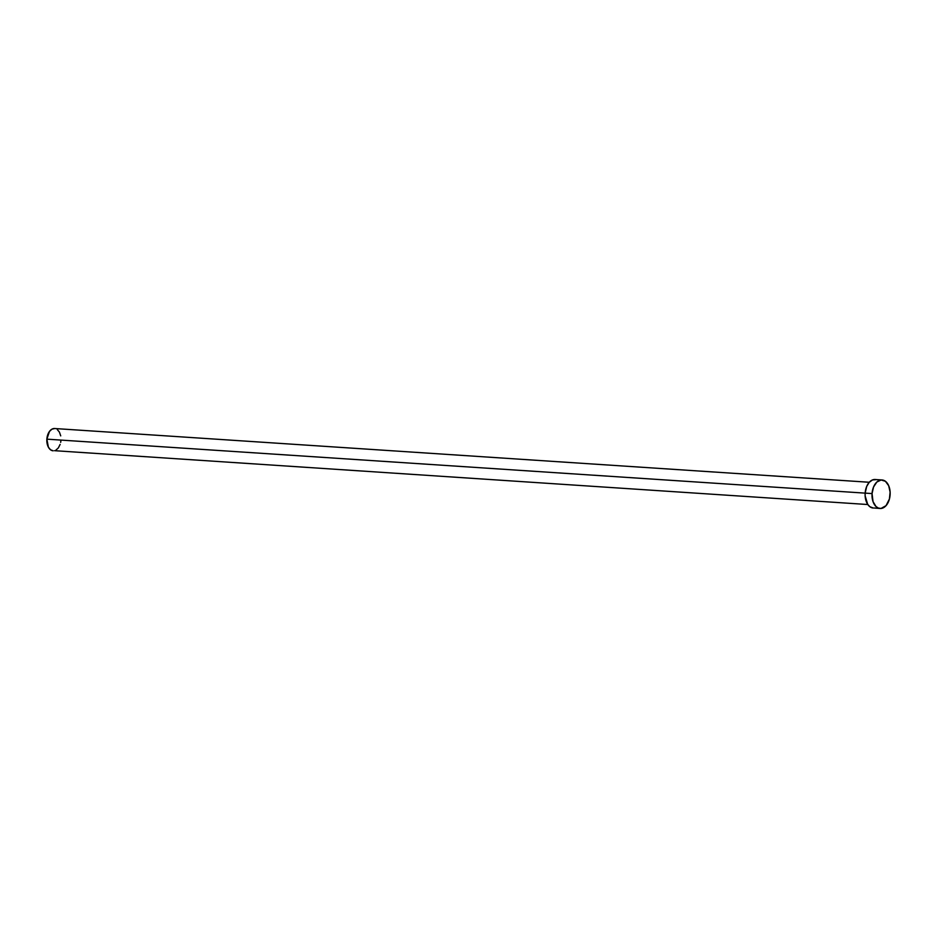 <?xml version="1.0" encoding="UTF-8"?>
<svg xmlns="http://www.w3.org/2000/svg" width="937" height="937" viewBox="0 0 937 937"><rect width="100%" height="100%" fill="white"/><g stroke="black" fill="none" stroke-linecap="round" stroke-linejoin="round"><path stroke-width="1.41" d="M865.156 493.131L46.862 439.16A11.162 7.063 93.8 0 0 53.175 450.802L50.516 449.76L48.396 447.183L46.862 439.16L865.156 493.131M872.054 493.576L865.156 493.12A14.278 9.042 93.8 0 0 873.237 508.018L869.829 506.683L867.709 504.364L865.144 495.907L865.156 493.12L872.054 493.576A14.278 9.042 -86.2 0 1 882.01 479.967A14.278 9.042 -86.2 0 1 890.103 494.865A14.278 9.042 -86.2 0 1 880.136 508.475A14.278 9.042 -86.2 0 1 872.054 493.576L873.577 486.935L876.868 482.016L881.155 479.978L885.43 481.302L888.663 485.682L890.115 492.066L889.424 498.976L886.051 505.64L880.991 508.463L878.356 508.065L875.966 506.484L873.026 501.6L872.054 493.576M882.01 479.967L875.123 479.51A14.278 9.042 93.8 0 0 865.156 493.12L866.678 486.479L869.208 482.344L872.488 479.943L876.036 479.65M874.104 508.006L880.136 508.475M869.278 482.262L54.651 428.525A11.162 7.063 93.8 0 0 46.862 439.16L49.462 431.442L51.922 429.181L54.674 428.537M57.309 429.568L59.429 432.144L60.718 435.869M60.964 440.167L60.682 442.334M60.132 444.396L58.363 447.898L55.904 450.147M54.545 450.685L867.814 504.528"/></g></svg>
